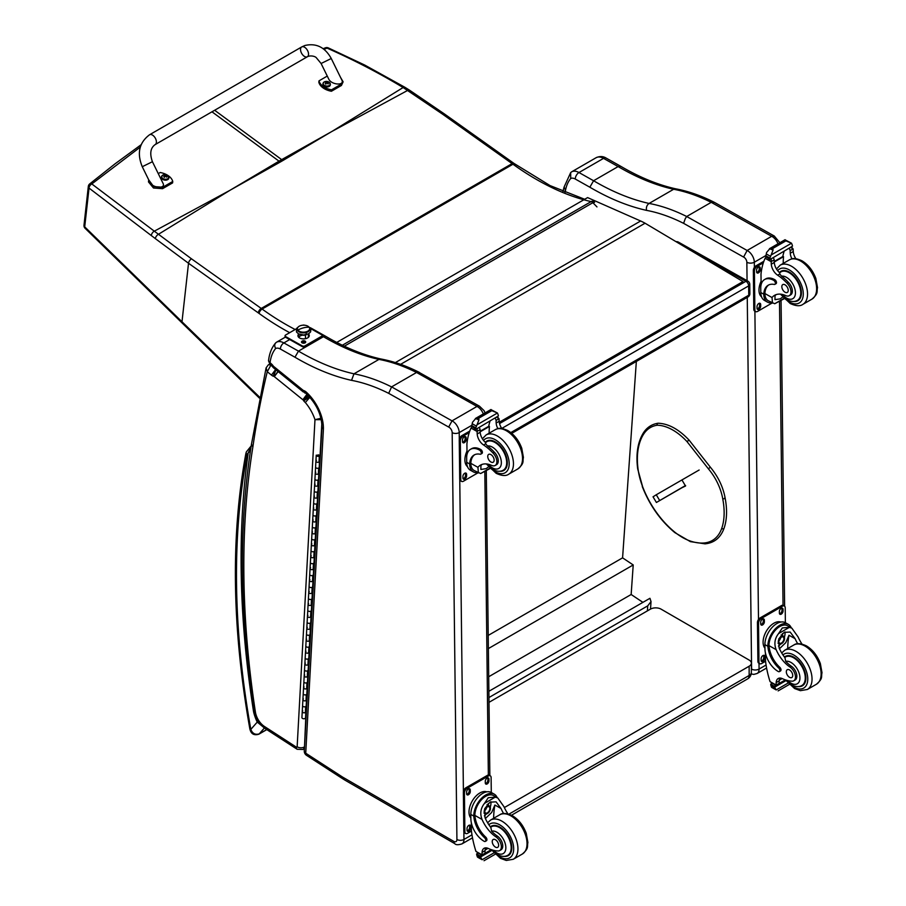 <?xml version="1.0" encoding="UTF-8"?>
<svg xmlns="http://www.w3.org/2000/svg" width="906" height="906" viewBox="0 0 906 906"><rect width="100%" height="100%" fill="white"/><g stroke="black" fill="none" stroke-linecap="round" stroke-linejoin="round"><path stroke-width="1.36" d="M688.05 248.776L745.944 281.302A3.771 2.208 -60.7 0 1 747.835 281.109L678.447 242.14A3.771 2.208 119.3 0 0 676.941 242.14M749.76 284.359A3.771 2.152 179.3 0 1 748.65 285.9L748.764 295.209A3.771 2.152 -0.7 0 0 749.862 293.657L749.76 284.359A3.771 3.771 0 0 0 747.835 281.109M510.825 432.581L748.764 295.209A3.771 2.174 60 0 1 747.982 296.975A3.771 3.771 0 0 0 749.862 293.657M499.534 423.566L745.944 281.302A3.771 2.174 60 0 1 748.65 285.9L501.754 428.436M488.866 691.301L649.942 598.3L651.029 601.573L647.733 605.854L647.382 610.893M488.934 697.541L647.733 605.854M636.34 361.426L622.581 557.847L633.215 564.948L631.154 594.506L642.92 602.354M488.696 676.748L631.154 594.506M488.368 648.583L633.215 564.948M488.209 635.423L622.581 557.847M511.494 815.23L747.586 678.922A7.554 4.36 -120 0 0 749.149 675.468L508.912 814.166M747.586 678.922A7.554 7.554 0 0 0 751.357 672.388A7.554 4.36 180 0 1 749.149 675.468L749.149 666.227L504.359 807.563M488.991 702.343L650.406 609.138A7.554 4.36 180 0 1 661.086 609.149L749.149 660.066A7.554 4.36 180 0 1 751.368 663.147A7.554 4.36 180 0 1 749.149 666.227M685.536 485.491L656.408 502.479L685.604 485.627M678.118 489.863L680.893 488.232L678.118 489.863M659.636 500.44L656.261 494.767L653.033 496.805L656.408 502.479M656.261 494.767L699.138 470.01M743.588 257.066L747.133 250.486L686.703 216.511L685.332 218.482L683.6 223.34L743.588 257.066A4.156 2.401 60 0 1 746.85 262.276L747.065 280.679M774.302 236.036L714.415 202.366L711.244 202.332L771.674 236.307L747.133 250.486A9.434 5.447 -120 0 1 754.324 262.219A5.289 3.012 179.3 0 1 746.85 262.276M777.994 243.805A9.434 5.447 60 0 0 771.674 236.307L774.358 236.07M711.244 202.332L686.703 216.511A208.674 120.475 -120 0 0 649.092 203.442L673.645 189.263L675.887 188.867C658.039 184.903 639.681 177.395 620.791 166.319L618.13 166.568A258.233 149.094 -120 0 0 673.645 189.263A208.674 120.475 60 0 1 711.221 202.355M564.97 192.423A1203.157 694.642 60 0 1 565.514 190.328A51.325 29.638 60 0 1 570.712 178.482A9.807 5.663 60 0 1 575.287 179.037L589.851 187.214A263.521 152.14 -120 0 0 646.499 210.362C646.023 207.338 646.884 205.028 649.092 203.442A258.233 149.094 60 0 1 593.577 180.747L618.13 166.568L603.532 158.369A5.289 3.092 -60.7 0 1 606.171 158.097L620.757 166.296M565.514 190.328L564.11 186.942M570.712 178.482L570.667 172.627L571.561 171.88L596.114 157.712A15.096 8.72 60 0 1 596.125 157.701A15.096 8.72 60 0 1 603.532 158.369L578.979 172.536A5.289 3.092 119.3 0 0 575.287 179.037M589.851 187.214L593.577 180.747L578.979 172.536A15.096 8.72 -120 0 0 571.573 171.88A15.096 8.72 -120 0 0 571.561 171.88L571.55 171.891M276.477 342.242L285.379 337.111L276.455 342.264A15.096 8.72 -120 0 0 276.455 342.264L276.443 342.264C274.484 343.748 274.212 345.82 275.662 348.482A10.113 5.844 60 0 1 280.396 349.048L294.96 357.224L298.47 351.12L323.453 336.704L325.956 336.466C344.846 347.542 363.227 355.061 381.086 359.025L378.957 359.399A208.674 120.475 60 0 1 416.545 372.479M416.567 372.468L476.998 406.443A4.983 2.911 -60.7 0 1 479.478 406.182L418.912 372.298L416.567 372.468L391.596 386.885L388.697 393.351L448.685 427.066L452.026 420.86L391.596 386.885M323.397 429.274A33.284 19.219 -120 0 0 305.9 391.8L306.205 393.578C316.409 403.612 321.653 414.767 321.936 427.043L323.397 429.274L305.73 753.203A4.983 2.695 122.9 0 0 306.545 755.344L341.8 778.175A4.983 2.695 -57.1 0 1 341.8 778.175A4.983 2.695 -57.1 0 1 340.984 776.034L305.73 753.203A4.983 3.046 -176.9 0 1 304.28 750.893L304.28 750.893A4.983 4.983 0 0 0 306.545 755.344M294.96 357.224A263.216 151.97 -120 0 0 351.539 380.35L353.986 373.816L378.957 359.399A258.233 149.094 -120 0 1 323.453 336.704L322.185 335.99M321.936 427.043L304.28 750.893M305.9 391.8A7.735 4.462 -120 0 0 303.374 390.486A2.288 1.325 60 0 1 303.363 390.463A9.524 5.504 60 0 1 302.989 390.18L274.144 366.828A9.524 5.504 60 0 1 273.578 366.398A1.597 0.917 60 0 1 273.51 366.341A1.597 0.917 60 0 1 273.487 366.318A8.539 4.926 -120 0 0 270.769 363.363L268.538 360.86L269.931 364.212L270.045 362.785A51.631 29.807 60 0 1 275.662 348.482M268.538 360.86C269.275 353.657 271.63 347.689 275.605 342.955L276.443 342.264A15.096 8.72 -120 0 1 283.872 342.921L289.682 339.557M270.769 363.363L273.102 367.417L273.986 368.244L273.578 366.398M485.084 412.91L484.076 410.656L479.455 406.171A4.983 3.092 116 0 0 476.998 406.443L452.026 420.86A9.434 5.447 -120 0 1 459.217 432.592A4.983 2.843 179.3 0 1 452.173 432.649L456.918 839.511A4.451 2.571 60 0 1 453.77 841.368L343.714 777.744A44.077 25.447 60 0 1 341.075 776.091A4.983 2.877 -120 0 0 340.984 776.034M303.374 390.486L305.752 393.306M303.363 390.463L304.79 393.011M274.144 366.828L274.609 368.731L303.385 392.026A4.983 2.254 -51 0 1 302.989 390.18M273.487 366.318L273.091 367.394L271.143 365.197M268.221 364.937A3.771 2.174 60 0 1 268.267 364.903L266.104 367.87L267.27 371.72L270.69 365.458A3.771 2.174 60 0 0 268.267 364.903L269.75 364.053M252.865 446.975L251.472 444.178C238.55 525.378 239.388 614.257 253.997 710.791A4.983 2.276 -8.7 0 0 255.401 712.082A904.584 522.264 60 0 1 252.865 446.975A1203.462 694.823 60 0 1 267.27 371.72L271.438 375.095A8.063 4.655 -120 0 0 273.102 376.171L275.877 369.648M321.789 418.074L314.982 419.682L322.038 419.682M273.102 376.171A3.692 2.14 60 0 1 273.555 376.194A1.846 1.065 60 0 1 274.201 376.545A1.857 1.076 60 0 1 274.291 376.624L302.876 399.761L307.055 394.11M274.291 376.624L278.55 371.041M302.876 399.761A2.299 1.325 60 0 1 303.08 399.931L307.519 394.495M303.08 399.931A1.518 0.872 60 0 1 303.385 400.248L308.561 395.582M303.385 400.248A1.189 0.691 60 0 1 303.77 400.928L309.49 396.839M275.673 369.489L271.438 375.095M303.77 400.928A7.644 4.417 -120 0 0 305.333 402.536L309.943 397.213M273.555 376.194L276.036 369.671M274.201 376.545L278.391 370.905M330.667 132.174L282.91 160.509A150.509 86.897 60 0 1 281.675 159.626L331.947 131.438L403.125 87.531C378.731 72.854 353.374 59.717 327.066 48.12A3.771 1.778 -65.8 0 1 328.312 47.905A3.771 1.778 -65.8 0 1 328.334 47.916A3.771 3.771 0 0 0 325.435 47.814A3.771 2.231 69.2 0 1 327.066 48.12L323.963 49.32M325.401 47.825A3.771 2.231 69.2 0 1 325.435 47.814L323.114 48.686M342.343 345.243L591.12 201.608A3.771 2.718 -77.2 0 1 592.728 201.325L592.728 201.325A3.771 3.771 0 0 1 594.596 202.378A3.771 1.246 135.7 0 0 592.864 202.695A3.771 2.174 -120 0 0 591.12 201.608A267.247 154.292 60 0 1 512.966 164.224A150.962 87.157 -120 0 0 512.105 163.612L442.355 114.009L403.125 87.531A3.771 1.891 121 0 1 404.857 87.259L364.654 65.017L328.312 47.905M231.29 189.547L280.237 162.049A150.509 86.897 60 0 1 279.014 161.166L230.011 190.283L154.314 231.177L91.812 183.952A3.771 2.435 129.1 0 0 89.037 188.086L151.313 235.571A147.61 67.021 56.6 0 1 155.356 238.629L188.516 263.261L258.267 312.864A147.191 84.983 60 0 1 259.116 313.465A271.019 156.478 -120 0 0 289.694 332.672M584.687 199.275L550.044 185.583L513.985 163.42A3.771 1.914 125.4 0 0 512.105 163.612L261.245 308.436L191.494 258.833A3.771 1.914 -54.6 0 0 188.516 263.261L181.993 321.766L84.711 226.862A3.771 2.424 -173.6 0 1 83.998 225.209L88.324 186.421A3.771 3.771 0 0 1 89.705 183.907A3.771 2.095 51 0 1 91.812 183.952L140.283 147.112M88.324 186.421A3.771 2.424 6.4 0 0 89.037 188.086L84.711 226.862A3.771 2.084 135.6 0 0 85.062 228.267A3.771 2.084 135.6 0 0 85.062 228.278A3.771 2.084 135.6 0 0 85.107 228.312M191.494 258.833L154.314 231.177A3.771 2.129 -53.7 0 0 151.313 235.571M499.399 422.966L742.988 282.332L742.977 281.562L645.061 223.216A60.385 34.87 -120 0 0 640.633 220.996L587.598 197.599L336.738 342.434M742.977 281.562L499.263 422.264M149.569 134.756L301.709 46.942A5.663 3.273 60 0 1 302.06 46.784A5.663 3.273 60 0 1 307.53 50.498A5.663 3.273 60 0 1 307.372 56.75A5.663 3.273 60 0 1 307.032 56.908A5.663 3.273 60 0 1 301.551 53.194A5.663 3.273 60 0 1 301.709 46.942A5.663 3.273 60 0 1 302.06 46.784A5.663 3.273 60 0 1 307.53 50.498A5.663 3.273 60 0 1 307.372 56.75L155.232 144.552A5.663 3.273 60 0 0 155.39 138.301A5.663 3.273 60 0 0 149.92 134.598A5.663 3.273 60 0 0 149.569 134.756C139.184 142.582 136.738 153.227 142.265 166.715L152.423 161.721L162.978 183.205C166.194 189.127 152.525 188.21 149.932 182.333L142.265 166.715M158.267 173.624L160.181 172.514A15.561 9.955 -173.9 0 1 172.752 181.46L162.74 187.236L153.624 186.557L148.754 179.92M148.629 180.487L148.482 181.925L153.476 187.995L162.593 188.674L172.604 182.899L172.752 181.46M340.452 77.225L343.114 81.834L341.573 84.02L331.562 89.807A15.561 9.955 -173.9 0 1 318.991 80.861L327.27 76.081M321.098 63.499L328.765 79.116C331.358 85.005 345.027 85.923 341.811 79.988L331.256 58.505L321.098 63.499L316.364 57.78C315.163 56.183 310.214 55.164 307.372 56.75M318.991 80.861L318.844 82.299A15.561 9.955 6.1 0 0 331.415 91.246L341.415 85.47L343.114 81.834M331.562 89.807L331.415 91.246M168.833 177.882A3.715 2.378 -173.9 0 1 168.822 178.154A3.715 2.378 -173.9 0 1 164.881 180.124A3.715 2.378 -173.9 0 1 161.438 177.361A3.715 2.378 -173.9 0 1 161.495 177.1M168.822 178.154L167.735 175.481A3.579 2.288 -173.9 0 1 167.746 178.731A3.579 2.288 -173.9 0 1 162.695 178.414A3.579 2.288 -173.9 0 1 162.706 175.164A3.579 2.288 -173.9 0 1 163.069 174.983L161.495 176.829A3.715 2.378 6.1 0 0 164.937 179.592A3.715 2.378 6.1 0 0 168.878 177.621A3.715 2.378 6.1 0 0 168.709 176.704M166.478 177.078A1.835 1.178 -173.9 0 0 166.749 176.919L166.863 176.942A4.824 3.035 -115.8 0 0 166.228 176.217L166.228 175.549A4.824 2.152 -51 0 1 166.863 175.379A1.971 1.268 6.1 0 0 166.534 175.141A4.824 2.718 121.5 0 0 165.855 175.288L164.824 175.22A4.824 3.058 -116.2 0 0 164.099 174.994L164.19 175.096A1.835 1.178 -173.9 0 0 163.952 175.232M166.138 176.715L166.228 175.549M164.099 174.994A1.971 1.268 6.1 0 0 163.771 175.186A4.824 2.503 56.5 0 1 164.45 175.436L164.45 176.104A4.824 2.695 121.2 0 0 163.76 176.749A1.971 1.268 6.1 0 0 164.088 176.987A4.824 2.174 -50.7 0 1 164.824 176.364L165.855 176.432A4.824 2.514 56.1 0 1 166.523 177.134A1.971 1.268 6.1 0 0 166.863 176.942M164.45 175.436L164.428 176.681M164.416 176.591L164.416 177.383M330.316 84.688A3.715 2.378 -173.9 0 1 330.305 84.949A3.715 2.378 -173.9 0 1 326.364 86.919A3.715 2.378 -173.9 0 1 322.921 84.167A3.715 2.378 -173.9 0 1 322.978 83.907M323.34 82.774A3.715 2.378 6.1 0 0 322.978 83.635L324.167 81.982A3.579 2.288 -173.9 0 1 324.552 81.789L324.167 81.982A3.579 2.288 -173.9 0 0 324.178 85.221A3.579 2.288 -173.9 0 0 329.218 85.538A3.579 2.288 -173.9 0 0 329.218 82.287L330.362 84.417A3.715 2.378 6.1 0 0 330.192 83.511M327.961 83.884A1.835 1.178 -173.9 0 0 328.232 83.714L328.334 83.748A4.824 3.035 -115.8 0 0 327.712 83.012L327.712 82.355A4.824 2.152 -51 0 1 328.346 82.186A1.971 1.268 6.1 0 0 328.017 81.948A4.824 2.718 121.5 0 0 327.338 82.084L326.307 82.016A4.824 3.058 -116.2 0 0 325.582 81.789L325.673 81.902A1.835 1.178 -173.9 0 0 325.424 82.038M327.621 83.511L327.712 82.355M325.582 81.789A1.971 1.268 6.1 0 0 325.254 81.982A4.824 2.503 56.5 0 1 325.934 82.242L325.934 82.899A4.824 2.695 121.2 0 0 325.243 83.545A1.971 1.268 6.1 0 0 325.571 83.782A4.824 2.174 -50.7 0 1 326.307 83.171L327.338 83.239A4.824 2.514 56.1 0 1 328.006 83.941A1.971 1.268 6.1 0 0 328.334 83.748M325.934 82.242L325.911 83.477M325.9 83.397L325.9 84.19M254.167 711.742L253.578 711.765L254.224 712.048M251.064 446.715L248.21 452.864L250.43 450.803M266.726 729.568L259.207 733.905C255.22 735.026 252.423 733.532 250.826 729.409A3.771 1.642 169.9 0 1 249.784 728.537L249.784 728.537C250.871 733.86 253.906 735.74 258.878 734.188A3.771 2.174 60 0 1 258.878 734.188L266.794 729.613M247.191 454.801A3.771 2.775 -160.1 0 1 246.307 451.969L245.854 453.646A3.771 2.559 10.6 0 0 246.896 455.877A11.325 6.535 60 0 1 247.191 454.801A16.217 9.366 60 0 1 248.21 452.864A909.567 525.14 -120 0 0 253.578 711.765A31.982 18.471 -120 0 0 257.236 722.105L258.38 721.686M246.896 455.877A802.014 463.045 60 0 0 250.826 729.409L257.236 722.105L261.845 725.865M797.71 643.758A26.308 15.187 60 0 1 795.106 638.685L790.157 632.048L784.098 632.377L778.786 638.923L779.115 647.915A26.308 15.187 60 0 0 784.936 657.665L785.717 661.369A26.308 15.187 60 0 0 791.448 666.295L790.055 667.099A26.308 15.187 60 0 1 776.125 649.636C773.917 643.804 774.732 638.447 778.571 633.577L782.342 627.937L789.341 627.36L778.571 633.577M789.341 627.36L791.833 628.13L798.095 636.952A26.308 15.187 -120 0 0 802.014 644.087M765.559 661.278L761.674 663.509A3.771 2.208 -60.7 0 1 759.794 663.702A3.771 2.208 -60.7 0 1 758.968 661.958L758.515 623.181A3.771 2.208 -60.7 0 1 761.153 618.538L782.501 606.205A3.771 2.208 -60.7 0 1 784.381 606.023A3.771 2.208 -60.7 0 1 785.208 607.767L785.377 622.694A17.123 10.023 119.3 0 0 772.195 627.348A17.123 10.023 119.3 0 0 764.913 644.619L764.958 648.923A18.528 10.691 -120 0 0 778.243 671.505A2.367 1.37 -120 0 0 779.398 671.606A2.367 1.37 -120 0 0 778.696 667.971A21.393 12.356 -120 0 1 767.892 646.295L764.913 644.619M779.398 671.606L780.519 670.961A2.367 1.37 60 0 0 779.806 667.326A21.393 12.356 60 0 1 769.013 645.638L769.001 644.528L767.88 645.185L767.892 646.295M767.88 645.185A17.123 10.023 -60.7 0 1 775.57 628.56A17.123 10.023 -60.7 0 1 788.345 624.359A17.123 10.023 -60.7 0 1 791.244 627.801M779.896 678.062A9.706 5.606 60 0 0 779.16 680.882A53.488 30.883 60 0 0 779.126 683.396A1.778 1.031 60 0 1 778.752 684.234L776.193 685.706L770.055 681.629A80.238 46.331 60 0 1 765.513 660.87L765.423 652.932M787.994 683.113L776.182 689.93L774.89 687.733A6.353 3.669 60 0 1 775.072 686.918L770.802 684.03L771.98 683.351M770.802 684.03L770.712 684.472A6.353 3.669 60 0 1 770.904 685.491L771.674 687.405L776.182 689.93M769.001 644.528A15.538 9.094 -60.7 0 1 776.012 629.511A15.538 9.094 -60.7 0 1 787.574 625.74L791.833 628.13M787.71 648.526A101.415 58.55 60 0 1 788.99 635.242L785.774 642.66L779.477 648.73M784.981 631.924A11.302 6.614 -60.7 0 1 784.381 637.303M780.576 644.087A11.302 6.614 -60.7 0 1 778.469 646.08M782.331 633.656A7.554 4.417 -60.7 0 1 782.342 635.548M782.127 678.549L779.205 680.236M764.358 635.423L765.343 633.067M790.055 667.099A8.313 4.802 60 0 1 795.106 674.438A8.313 4.802 60 0 1 793.735 680.802A8.313 4.802 60 0 1 791.719 681.153A41.608 24.02 60 0 1 782.365 678.651A9.706 5.606 60 0 0 778.175 678.526A9.706 5.606 60 0 0 776.17 682.614A53.488 30.883 60 0 0 776.136 685.038A1.891 1.133 -58.8 0 0 776.136 685.117L779.126 683.396M764.958 648.266A15.538 9.094 -60.7 0 1 766.578 630.78A15.538 9.094 -60.7 0 1 780.825 622.048M759.794 663.702L758.718 663.101A3.771 2.208 -60.7 0 1 757.903 661.357L757.45 622.581A3.771 2.208 -60.7 0 1 760.077 617.937L781.436 605.604A3.771 2.208 -60.7 0 1 783.316 605.423L784.381 606.023M779.387 613.079L779.375 611.527A2.593 1.518 -60.7 0 1 780.474 608.911A2.593 1.518 -60.7 0 1 782.478 608.209A2.593 1.518 -60.7 0 1 783.044 609.41L783.056 610.961A2.593 1.518 -60.7 0 1 781.957 613.577A2.593 1.518 -60.7 0 1 779.953 614.279A2.593 1.518 -60.7 0 1 779.387 613.079M760.712 623.86L760.689 622.309A2.593 1.518 -60.7 0 1 761.799 619.693A2.593 1.518 -60.7 0 1 763.792 618.991A2.593 1.518 -60.7 0 1 764.358 620.191L764.381 621.743A2.593 1.518 -60.7 0 1 763.271 624.359A2.593 1.518 -60.7 0 1 761.278 625.061A2.593 1.518 -60.7 0 1 760.712 623.86M761.131 660.315L761.119 658.764A2.593 1.518 -60.7 0 1 762.218 656.148A2.593 1.518 -60.7 0 1 764.222 655.446A2.593 1.518 -60.7 0 1 764.789 656.646L764.8 658.198A2.593 1.518 -60.7 0 1 763.701 660.814A2.593 1.518 -60.7 0 1 761.697 661.516A2.593 1.518 -60.7 0 1 761.131 660.315M781.833 608.096A2.593 1.518 -60.7 0 1 781.969 608.809L781.991 610.361A2.593 1.518 -60.7 0 1 779.522 613.792M763.158 618.877A2.593 1.518 -60.7 0 1 763.294 619.591L763.316 621.142A2.593 1.518 -60.7 0 1 760.847 624.574M763.577 655.332A2.593 1.518 -60.7 0 1 763.713 656.046L763.735 657.597A2.593 1.518 -60.7 0 1 761.278 661.029M779.024 640.689A3.567 2.084 119.3 0 0 780.678 637.745M778.888 641.629A3.567 2.084 119.3 0 0 779.67 643.203A3.567 2.084 119.3 0 0 783.226 641.12A3.567 2.084 119.3 0 0 783.158 636.986A3.567 2.084 119.3 0 0 781.402 637.156M778.888 641.788A3.862 2.254 119.3 0 0 781.685 643.373A3.862 2.254 119.3 0 0 784.347 638.583A3.862 2.254 119.3 0 0 781.504 637.088A3.862 2.254 119.3 0 0 778.888 641.742A3.862 2.254 119.3 0 0 778.888 641.788M778.707 641.901A4.122 2.412 119.3 0 0 781.742 643.554A4.122 2.412 119.3 0 0 784.539 638.583A4.122 2.412 119.3 0 0 781.595 636.816A4.122 2.412 119.3 0 0 778.707 641.901M784.539 638.458A4.417 2.582 119.3 0 0 784.539 638.345A4.417 2.582 119.3 0 0 783.577 636.238A4.417 2.582 119.3 0 0 780.168 637.439A4.417 2.582 119.3 0 0 778.288 641.901A4.417 2.582 119.3 0 0 779.239 643.951A4.417 2.582 119.3 0 0 781.538 643.679A4.417 2.582 119.3 0 0 781.64 643.611M784.471 657.065A16.988 9.807 60 0 1 785.4 656.397A16.988 9.807 60 0 1 793.735 657.144A16.988 9.807 60 0 1 804.958 672.093A16.988 9.807 60 0 1 802.388 685.808A16.988 9.807 60 0 1 798.458 686.567M791.448 666.295A8.313 4.802 60 0 1 796.487 673.634A8.313 4.802 60 0 1 795.128 679.998L793.735 680.802M789.568 677.348A4.53 2.616 -120 0 0 791.787 677.552A4.53 2.616 -120 0 0 791.787 672.32A4.53 2.616 -120 0 0 787.269 669.704A4.53 2.616 -120 0 0 786.578 673.362A4.53 2.616 -120 0 0 789.568 677.348M771.923 302.797A17.123 10.023 -60.7 0 1 767.473 302.117A17.123 10.023 -60.7 0 1 763.803 295.231L764.924 294.575A15.538 9.094 -60.7 0 0 768.254 300.735L774.721 303.736L783.905 298.436M772.512 303.125L772.014 297.542A26.308 15.187 60 0 1 774.573 295.333A26.308 15.187 60 0 1 785.717 295.605A8.313 4.802 60 0 0 789.251 295.696A8.313 4.802 60 0 0 787.076 283.238L788.469 282.446A8.313 4.802 60 0 1 790.632 294.892L789.251 295.696M776.148 294.62A26.308 15.187 -120 0 0 775.004 295.809L774.981 299.66L780.202 298.867L782.671 297.055M763.803 295.231L763.781 294.19A21.393 12.356 -120 0 1 768.197 285.22A21.393 12.356 -120 0 1 774.211 284.439A2.367 1.37 -120 0 0 774.879 284.348A2.367 1.37 -120 0 0 775.242 282.434A2.367 1.37 -120 0 0 773.679 280.35A18.528 10.691 -120 0 0 764.596 279.535A18.528 10.691 -120 0 0 760.757 288.21L760.802 292.525A17.123 10.023 119.3 0 0 764.528 300.464L767.473 302.117M774.721 303.736L784.177 298.731M761.119 284.665L760.995 274.156A80.238 46.331 60 0 1 765.117 258.278L765.898 257.304M787.076 283.238A41.608 24.02 60 0 0 777.654 275.197A9.706 5.606 60 0 1 771.289 264.19A53.488 30.883 60 0 1 771.187 261.687A1.891 1.144 -59 0 1 771.199 261.596L771.244 258.652M771.199 261.596L774.177 259.875A1.778 1.031 -120 0 0 773.022 257.78M769.975 259.535L765.717 256.647A6.353 3.669 -120 0 0 765.898 255.832L766.601 252.468L770.077 248.414L772.807 248.437L773.056 250.09L771.108 255.005L791.527 243.216L792.297 245.13A6.353 3.669 -120 0 0 792.49 246.149L769.975 259.535L792.49 246.149M785.015 239.796L791.527 243.216L785.242 240.588L785.015 239.796L787.982 241.472M764.596 279.535L765.717 278.878A18.528 10.691 60 0 1 774.8 279.694A2.367 1.37 60 0 1 776.363 281.789A2.367 1.37 60 0 1 776 283.703L774.879 284.348M764.924 294.575L764.902 293.544A21.393 12.356 60 0 1 768.764 284.914M774.245 262.015L783.531 256.658A101.415 58.55 -120 0 0 783.203 263.431M782.852 256.273L783.531 256.658M774.222 261.483L782.795 256.545A71.925 41.517 -120 0 1 784.12 251.37M774.177 259.875A53.488 30.883 -120 0 0 774.279 262.457A9.706 5.606 -120 0 0 779.84 272.887L779.749 273.986L781.572 276.183A41.608 24.02 60 0 1 788.469 282.446M765.898 255.832L769.885 258.063L771.108 255.005M760.259 283.318L761.085 281.166M769.885 258.063A6.353 3.669 -120 0 0 770.077 259.093M785.083 239.705L769.466 248.72L773.056 250.09M791.957 258.867A9.706 5.606 -120 0 1 790.27 253.227A53.488 30.883 -120 0 1 790.168 250.645L793.158 248.912A1.891 1.065 -62.5 0 1 793.158 249.003A53.488 30.883 -120 0 0 793.26 251.506A9.706 5.606 -120 0 0 795.876 258.686M793.158 248.912L790.791 247.519M790.168 250.645A1.778 1.031 -120 0 0 789.013 248.538M761.584 296.896A15.538 9.094 -60.7 0 1 758.979 290.214A15.538 9.094 -60.7 0 1 761.085 281.302M772.218 302.955L757.563 311.415A3.771 2.208 -60.7 0 1 755.683 311.607A3.771 2.208 -60.7 0 1 754.868 309.852L754.415 271.075A3.771 2.208 -60.7 0 1 757.042 266.432L763.339 262.797M760.678 304.541L760.7 306.092A2.593 1.518 -60.7 0 1 759.59 308.72A2.593 1.518 -60.7 0 1 757.586 309.422A2.593 1.518 -60.7 0 1 757.031 308.21L757.008 306.658A2.593 1.518 -60.7 0 1 758.107 304.042A2.593 1.518 -60.7 0 1 760.111 303.34A2.593 1.518 -60.7 0 1 760.678 304.541L759.613 303.94L759.624 305.492A2.593 1.518 -60.7 0 1 757.167 308.923M760.247 268.097L760.27 269.648A2.593 1.518 -60.7 0 1 759.171 272.264A2.593 1.518 -60.7 0 1 757.167 272.966A2.593 1.518 -60.7 0 1 756.601 271.766L756.578 270.214A2.593 1.518 -60.7 0 1 757.688 267.598A2.593 1.518 -60.7 0 1 759.692 266.896A2.593 1.518 -60.7 0 1 760.247 268.097L759.183 267.497L759.205 269.048A2.593 1.518 -60.7 0 1 756.737 272.48M755.683 311.607L754.619 311.007A3.771 2.208 -60.7 0 1 753.792 309.252L753.339 270.475A3.771 2.208 -60.7 0 1 755.978 265.832L763.871 261.279M759.477 303.238A2.593 1.518 -60.7 0 1 759.613 303.94M759.047 266.783A2.593 1.518 -60.7 0 1 759.183 267.497M793.973 301.46A16.988 9.807 -120 0 0 797.892 300.701A16.988 9.807 -120 0 0 797.892 281.098A16.988 9.807 -120 0 0 780.904 271.29A16.988 9.807 -120 0 0 779.42 272.525M784.992 284.801A4.53 2.616 -120 0 0 782.773 284.597A4.53 2.616 -120 0 0 782.773 289.829A4.53 2.616 -120 0 0 787.303 292.445A4.53 2.616 -120 0 0 787.982 288.788A4.53 2.616 -120 0 0 784.992 284.801M503.623 813.554A26.308 15.187 60 0 1 501.007 808.469L496.069 801.833L489.999 802.161L484.687 808.718L485.016 817.71A26.308 15.187 60 0 0 490.837 827.461L491.618 831.164A26.308 15.187 60 0 0 497.349 836.091L495.967 836.895A26.308 15.187 60 0 1 482.026 819.432C479.818 813.588 480.633 808.243 484.472 803.373L488.255 797.733L495.242 797.155L484.472 803.373M495.242 797.155L497.745 797.926L503.996 806.748A26.308 15.187 -120 0 0 507.915 813.882M485.31 841.402L486.431 840.757A2.367 1.37 60 0 0 485.718 837.121A21.393 12.356 60 0 1 474.914 815.434L474.914 814.324L473.793 814.97A17.123 10.023 -60.7 0 1 481.482 798.345A17.123 10.023 -60.7 0 1 494.257 794.154L491.312 792.501A17.123 10.023 119.3 0 0 478.108 797.133A17.123 10.023 119.3 0 0 470.826 814.415L470.871 818.718A18.528 10.691 -120 0 0 484.144 841.3A2.367 1.37 -120 0 0 485.31 841.402A2.367 1.37 -120 0 0 484.597 837.767A21.393 12.356 -120 0 1 473.793 816.08L470.826 814.415M473.793 814.97L473.793 816.08M494.257 794.154A17.123 10.023 -60.7 0 1 497.156 797.597M485.809 847.857A9.706 5.606 60 0 0 485.061 850.677A53.488 30.883 60 0 0 485.027 853.192A1.778 1.031 60 0 1 484.665 854.03L482.094 855.502L475.967 851.413A80.238 46.331 60 0 1 471.414 830.666L471.324 822.727M493.906 852.908L482.094 859.726L480.803 857.529A6.353 3.669 60 0 1 480.973 856.714L476.715 853.814L477.892 853.146M476.715 853.814L476.613 854.256A6.353 3.669 60 0 1 476.816 855.287L477.587 857.189L482.094 859.726M474.914 814.324A15.538 9.094 -60.7 0 1 481.924 799.296A15.538 9.094 -60.7 0 1 493.476 795.536L497.745 797.926M493.623 818.311A101.415 58.55 60 0 1 494.891 805.038L491.686 812.456L485.39 818.526M490.893 801.719A11.302 6.614 -60.7 0 1 490.293 807.099M486.477 813.882A11.302 6.614 -60.7 0 1 484.382 815.864M488.232 803.452A7.554 4.417 -60.7 0 1 488.255 805.343M488.028 848.344L485.118 850.032M470.271 805.208L471.256 802.852M495.967 836.895A8.313 4.802 60 0 1 501.007 844.233A8.313 4.802 60 0 1 499.648 850.587A8.313 4.802 60 0 1 497.632 850.949A41.608 24.02 60 0 1 488.266 848.446A9.706 5.606 60 0 0 484.076 848.31A9.706 5.606 60 0 0 482.071 852.399A53.488 30.883 60 0 0 482.037 854.834A1.891 1.133 -58.8 0 0 482.037 854.913L485.027 853.192M470.86 818.061A15.538 9.094 -60.7 0 1 472.49 800.576A15.538 9.094 -60.7 0 1 486.737 791.844M471.46 831.062L467.587 833.305A3.771 2.208 -60.7 0 1 465.695 833.497L464.631 832.897A3.771 2.208 -60.7 0 1 463.815 831.142L463.362 792.365A3.771 2.208 -60.7 0 1 465.99 787.722L487.337 775.4A3.771 2.208 -60.7 0 1 489.229 775.208L490.293 775.808A3.771 2.208 -60.7 0 1 491.109 777.563L491.29 792.478M465.695 833.497A3.771 2.208 -60.7 0 1 464.88 831.742L464.427 792.965A3.771 2.208 -60.7 0 1 467.054 788.322L488.413 776A3.771 2.208 -60.7 0 1 490.293 775.808M485.299 782.875L485.276 781.323A2.593 1.518 -60.7 0 1 486.386 778.696A2.593 1.518 -60.7 0 1 488.391 777.994A2.593 1.518 -60.7 0 1 488.946 779.205L488.968 780.757A2.593 1.518 -60.7 0 1 487.858 783.373A2.593 1.518 -60.7 0 1 485.865 784.075A2.593 1.518 -60.7 0 1 485.299 782.875M466.613 793.656L466.601 792.104A2.593 1.518 -60.7 0 1 467.7 789.488A2.593 1.518 -60.7 0 1 469.704 788.786A2.593 1.518 -60.7 0 1 470.271 789.987L470.282 791.538A2.593 1.518 -60.7 0 1 469.183 794.154A2.593 1.518 -60.7 0 1 467.179 794.856A2.593 1.518 -60.7 0 1 466.613 793.656M467.043 830.111L467.02 828.56A2.593 1.518 -60.7 0 1 468.13 825.932A2.593 1.518 -60.7 0 1 470.135 825.23A2.593 1.518 -60.7 0 1 470.69 826.442L470.712 827.982A2.593 1.518 -60.7 0 1 469.602 830.609A2.593 1.518 -60.7 0 1 467.609 831.312A2.593 1.518 -60.7 0 1 467.043 830.111M487.745 777.892A2.593 1.518 -60.7 0 1 487.881 778.605L487.904 780.157A2.593 1.518 -60.7 0 1 485.435 783.577M469.059 788.673A2.593 1.518 -60.7 0 1 469.206 789.386L469.217 790.938A2.593 1.518 -60.7 0 1 466.76 794.369M469.489 825.128A2.593 1.518 -60.7 0 1 469.625 825.842L469.648 827.393A2.593 1.518 -60.7 0 1 467.179 830.813M484.925 810.485A3.567 2.084 119.3 0 0 486.59 807.54M484.801 811.414A3.567 2.084 119.3 0 0 485.571 812.999A3.567 2.084 119.3 0 0 489.138 810.915A3.567 2.084 119.3 0 0 489.059 806.782A3.567 2.084 119.3 0 0 487.315 806.94M484.801 811.583A3.862 2.254 119.3 0 0 487.587 813.169A3.862 2.254 119.3 0 0 490.259 808.379A3.862 2.254 119.3 0 0 487.417 806.884A3.862 2.254 119.3 0 0 484.801 811.538A3.862 2.254 119.3 0 0 484.801 811.583M484.608 811.685A4.122 2.412 119.3 0 0 487.643 813.35A4.122 2.412 119.3 0 0 490.44 808.367A4.122 2.412 119.3 0 0 487.507 806.6A4.122 2.412 119.3 0 0 484.608 811.685M490.44 808.254A4.417 2.582 119.3 0 0 490.44 808.129A4.417 2.582 119.3 0 0 489.478 806.034A4.417 2.582 119.3 0 0 486.069 807.235A4.417 2.582 119.3 0 0 484.189 811.697A4.417 2.582 119.3 0 0 485.152 813.747A4.417 2.582 119.3 0 0 487.451 813.475A4.417 2.582 119.3 0 0 487.553 813.407M490.373 826.861A16.988 9.807 60 0 1 491.312 826.193A16.988 9.807 60 0 1 499.636 826.94A16.988 9.807 60 0 1 510.871 841.889A16.988 9.807 60 0 1 508.289 855.604A16.988 9.807 60 0 1 504.37 856.363M497.349 836.091A8.313 4.802 60 0 1 502.4 843.429A8.313 4.802 60 0 1 501.041 849.794L499.648 850.587M495.48 847.144A4.53 2.616 -120 0 0 497.7 847.337A4.53 2.616 -120 0 0 497.7 842.104A4.53 2.616 -120 0 0 493.17 839.5A4.53 2.616 -120 0 0 492.49 843.146A4.53 2.616 -120 0 0 495.48 847.144M477.824 472.581A17.123 10.023 -60.7 0 1 473.385 471.901A17.123 10.023 -60.7 0 1 469.704 465.016L470.837 464.37A15.538 9.094 -60.7 0 0 474.155 470.52L480.633 473.532L489.806 468.232M478.413 472.921L477.926 467.337A26.308 15.187 60 0 1 480.474 465.129A26.308 15.187 60 0 1 491.63 465.401A8.313 4.802 60 0 0 495.152 465.48A8.313 4.802 60 0 0 492.989 453.034L494.37 452.23A8.313 4.802 60 0 1 496.545 464.687L495.152 465.48M482.06 464.416A26.308 15.187 -120 0 0 480.916 465.605L480.882 469.455L486.114 468.651L488.583 466.839M469.704 465.016L469.693 463.985A21.393 12.356 -120 0 1 474.098 455.005A21.393 12.356 -120 0 1 480.123 454.223A2.367 1.37 -120 0 0 480.792 454.144A2.367 1.37 -120 0 0 481.154 452.23A2.367 1.37 -120 0 0 479.58 450.135A18.528 10.691 -120 0 0 470.497 449.319A18.528 10.691 -120 0 0 466.658 458.006L466.715 462.309A17.123 10.023 119.3 0 0 470.44 470.248L473.385 471.901M480.633 473.532L490.089 468.527M467.032 454.461L466.907 443.951A80.238 46.331 60 0 1 471.029 428.062L471.8 427.088M492.989 453.034A41.608 24.02 60 0 0 483.566 444.982A9.706 5.606 60 0 1 477.19 433.974A53.488 30.883 60 0 1 477.1 431.483A1.891 1.144 -59 0 1 477.1 431.392L477.156 428.447M477.1 431.392L480.089 429.659A1.778 1.031 -120 0 0 478.934 427.564M475.888 429.331L471.63 426.432A6.353 3.669 -120 0 0 471.8 425.616L472.513 422.264L475.99 418.21L478.708 418.232L478.957 419.874L477.02 424.801L497.439 413.011L498.209 414.914A6.353 3.669 -120 0 0 498.402 415.945L475.888 429.331L498.402 415.945M490.916 409.591L497.439 413.011L491.154 410.384L490.916 409.591L493.883 411.256M470.497 449.319L471.618 448.674A18.528 10.691 60 0 1 480.701 449.489A2.367 1.37 60 0 1 482.275 451.573A2.367 1.37 60 0 1 481.913 453.487L480.792 454.144M470.837 464.37L470.814 463.34A21.393 12.356 60 0 1 474.676 454.71M480.157 431.811L489.433 426.454A101.415 58.55 -120 0 0 489.115 433.215M488.753 426.069L489.433 426.454M480.135 431.279L488.708 426.33A71.925 41.517 -120 0 1 490.021 421.165M480.089 429.659A53.488 30.883 -120 0 0 480.18 432.253A9.706 5.606 -120 0 0 485.752 442.683L485.65 443.781L487.485 445.979A41.608 24.02 60 0 1 494.37 452.23M471.8 425.616L475.786 427.859L477.02 424.801M466.16 453.113L466.986 450.962M475.786 427.859A6.353 3.669 -120 0 0 475.99 428.889M490.984 409.501L475.378 418.515L478.957 419.874M497.87 428.663A9.706 5.606 -120 0 1 496.171 423.023A53.488 30.883 -120 0 1 496.08 420.429L499.07 418.708A1.891 1.065 -62.5 0 1 499.07 418.799A53.488 30.883 -120 0 0 499.161 421.29A9.706 5.606 -120 0 0 501.777 428.47M499.07 418.708L496.703 417.315M496.08 420.429A1.778 1.031 -120 0 0 494.925 418.334M467.496 466.681A15.538 9.094 -60.7 0 1 464.891 460.01A15.538 9.094 -60.7 0 1 466.986 451.097M478.119 472.751L463.476 481.211A3.771 2.208 -60.7 0 1 461.596 481.392A3.771 2.208 -60.7 0 1 460.769 479.648L460.316 440.871A3.771 2.208 -60.7 0 1 462.955 436.228L469.251 432.592M466.59 474.336L466.601 475.888A2.593 1.518 -60.7 0 1 465.503 478.504A2.593 1.518 -60.7 0 1 463.498 479.206A2.593 1.518 -60.7 0 1 462.932 478.006L462.921 476.454A2.593 1.518 -60.7 0 1 464.019 473.838A2.593 1.518 -60.7 0 1 466.024 473.136A2.593 1.518 -60.7 0 1 466.59 474.336L465.514 473.736L465.537 475.288A2.593 1.518 -60.7 0 1 463.068 478.719M466.16 437.892L466.182 439.433A2.593 1.518 -60.7 0 1 465.072 442.06A2.593 1.518 -60.7 0 1 463.068 442.762A2.593 1.518 -60.7 0 1 462.513 441.562L462.49 440.01A2.593 1.518 -60.7 0 1 463.6 437.383A2.593 1.518 -60.7 0 1 465.593 436.681A2.593 1.518 -60.7 0 1 466.16 437.892L465.095 437.292L465.106 438.844A2.593 1.518 -60.7 0 1 462.649 442.264M461.596 481.392L460.52 480.803A3.771 2.208 -60.7 0 1 459.704 479.048L459.251 440.271A3.771 2.208 -60.7 0 1 461.879 435.627L469.784 431.063M465.378 473.023A2.593 1.518 -60.7 0 1 465.514 473.736M464.959 436.579A2.593 1.518 -60.7 0 1 465.095 437.292M499.874 471.256A16.988 9.807 -120 0 0 503.804 470.497A16.988 9.807 -120 0 0 503.804 450.882A16.988 9.807 -120 0 0 486.816 441.086A16.988 9.807 -120 0 0 485.322 442.321M490.905 454.586A4.53 2.616 -120 0 0 488.674 454.393A4.53 2.616 -120 0 0 488.674 459.614A4.53 2.616 -120 0 0 493.204 462.23A4.53 2.616 -120 0 0 493.895 458.572A4.53 2.616 -120 0 0 490.905 454.586M298.946 337.519A4.723 2.684 179.3 0 1 301.766 335.333M305.447 335.005A4.723 2.684 179.3 0 1 300.69 334.699A4.723 2.684 179.3 0 0 305.447 335.005L305.481 338.685L305.447 335.005A4.723 2.684 179.3 0 0 306.511 334.631A4.723 2.684 179.3 0 1 305.447 335.005M306.058 332.559A6.376 3.624 179.3 0 1 299.252 331.97A6.376 3.624 179.3 0 1 297.474 328.176A6.376 3.624 -0.7 0 0 299.252 331.97A6.376 3.624 -0.7 0 0 306.058 332.559A6.376 3.624 -0.7 0 0 309.569 328.04A6.376 3.624 179.3 0 1 306.058 332.559L306.364 334.665L306.058 332.559M305.956 331.868A6.127 3.488 179.3 0 1 297.406 328.753A6.127 3.488 179.3 0 1 301.098 325.492A6.127 3.488 179.3 0 1 309.659 328.606A6.127 3.488 179.3 0 1 305.956 331.868L305.968 332.434L305.956 331.868M297.428 329.037A6.127 3.488 -0.7 0 0 297.406 329.32A6.127 3.488 -0.7 0 0 305.968 332.434A6.127 3.488 -0.7 0 0 309.659 329.172A6.127 3.488 -0.7 0 0 309.637 328.889A6.127 3.488 179.3 0 1 303.578 332.74A6.127 3.488 179.3 0 1 297.428 329.037M297.904 330.101A18.867 14.281 -37.3 0 1 309.161 327.247A6.127 3.488 -0.7 0 0 301.098 325.492A6.127 3.488 -0.7 0 0 297.904 330.101A6.127 3.488 -0.7 0 0 305.956 331.868A6.127 3.488 -0.7 0 0 309.161 327.247A18.867 14.281 142.7 0 0 297.904 330.101M305.096 341.143A2.118 1.212 179.3 0 1 305.311 342.717A2.118 1.212 179.3 0 1 302.106 342.876A2.118 1.212 179.3 0 1 301.925 342.762A2.118 1.212 179.3 0 1 302.106 341.177M302.672 325.231A1.891 1.076 179.3 0 1 304.609 325.231M296.319 328.844L285.594 335.039A1.891 1.076 179.3 0 0 285.05 335.809A1.891 1.076 179.3 0 0 285.594 336.556L302.276 345.922L302.287 346.636A1.891 1.076 -0.7 0 0 304.948 346.613L321.63 336.987A1.891 1.076 -0.7 0 0 322.185 336.217A1.891 1.076 -0.7 0 0 322.072 335.854M285.152 336.16A1.891 1.076 -0.7 0 0 285.05 336.522A1.891 1.076 -0.7 0 0 285.605 337.27L302.287 346.636M309.252 335.945A5.674 3.228 -0.7 0 0 308.312 334.518M298.878 334.631A5.674 3.228 -0.7 0 0 297.983 336.069M310.713 328.629L321.619 334.756A1.891 1.076 179.3 0 1 322.174 335.503A1.891 1.076 179.3 0 1 321.619 336.273L321.63 336.987M304.948 346.613L304.948 345.899A1.891 1.076 179.3 0 1 302.276 345.922M308.414 333.895A5.674 3.228 179.3 0 1 309.274 335.582A5.674 3.228 179.3 0 1 305.798 338.618A5.674 3.228 179.3 0 1 299.603 337.972A5.674 3.228 179.3 0 1 297.938 335.718A5.674 3.228 179.3 0 1 298.776 334.008M304.948 345.899L321.619 336.273M306.522 699.874A1.812 1.11 -176.9 0 1 304.654 700.87A1.812 1.11 -176.9 0 1 302.898 699.67A1.812 1.11 -176.9 0 1 303.431 698.945M307.372 694.019L306.319 694.63A1.812 1.11 -176.9 0 1 304.314 694.8A1.812 1.11 -176.9 0 1 303.227 693.713A1.812 1.11 3.1 0 0 304.971 694.913A1.812 1.11 3.1 0 0 306.84 693.905L307.145 688.379M307.825 676.012A1.812 1.11 -176.9 0 1 305.956 677.02A1.812 1.11 -176.9 0 1 304.201 675.819A1.812 1.11 -176.9 0 1 304.733 675.083M308.674 670.168L307.621 670.78A1.812 1.11 -176.9 0 1 305.616 670.938A1.812 1.11 -176.9 0 1 304.529 669.851A1.812 1.11 3.1 0 0 306.273 671.052A1.812 1.11 3.1 0 0 308.142 670.044L308.448 664.517M309.127 652.161A1.812 1.11 -176.9 0 1 307.247 653.169A1.812 1.11 -176.9 0 1 305.503 651.958A1.812 1.11 -176.9 0 1 306.035 651.233M309.977 646.306L308.912 646.918A1.812 1.11 -176.9 0 1 306.919 647.088A1.812 1.11 -176.9 0 1 305.832 646.001A1.812 1.11 3.1 0 0 307.576 647.201A1.812 1.11 3.1 0 0 309.444 646.193L309.75 640.667M310.418 628.3A1.812 1.11 -176.9 0 1 308.55 629.308A1.812 1.11 -176.9 0 1 306.806 628.107A1.812 1.11 -176.9 0 1 307.338 627.371M311.279 622.456L310.214 623.068A1.812 1.11 -176.9 0 1 308.221 623.226A1.812 1.11 -176.9 0 1 307.134 622.139A1.812 1.11 3.1 0 0 308.878 623.351A1.812 1.11 3.1 0 0 310.747 622.343L311.052 616.816M311.721 604.449A1.812 1.11 -176.9 0 1 309.852 605.457A1.812 1.11 -176.9 0 1 308.108 604.245A1.812 1.11 -176.9 0 1 308.64 603.521M312.581 598.594L311.517 599.217A1.812 1.11 -176.9 0 1 309.524 599.376A1.812 1.11 -176.9 0 1 308.436 598.288A1.812 1.11 3.1 0 0 310.18 599.489A1.812 1.11 3.1 0 0 312.049 598.481L312.355 592.954M313.023 580.587A1.812 1.11 -176.9 0 1 311.154 581.595A1.812 1.11 -176.9 0 1 309.41 580.395A1.812 1.11 -176.9 0 1 309.943 579.659M313.884 574.744L312.819 575.355A1.812 1.11 -176.9 0 1 310.815 575.525A1.812 1.11 -176.9 0 1 309.727 574.427A1.812 1.11 3.1 0 0 311.483 575.638A1.812 1.11 3.1 0 0 313.351 574.63L313.646 569.104M314.325 556.737A1.812 1.11 -176.9 0 1 312.457 557.745A1.812 1.11 -176.9 0 1 310.713 556.533A1.812 1.11 -176.9 0 1 311.234 555.808M315.186 550.882L314.122 551.505A1.812 1.11 -176.9 0 1 312.117 551.663A1.812 1.11 -176.9 0 1 311.03 550.576A1.812 1.11 3.1 0 0 312.785 551.777A1.812 1.11 3.1 0 0 314.654 550.769L314.948 545.242M315.628 532.875A1.812 1.11 -176.9 0 1 313.759 533.883A1.812 1.11 -176.9 0 1 312.004 532.683A1.812 1.11 -176.9 0 1 312.536 531.947M316.488 527.032L315.424 527.643A1.812 1.11 -176.9 0 1 313.419 527.813A1.812 1.11 -176.9 0 1 312.332 526.714A1.812 1.11 3.1 0 0 314.088 527.926A1.812 1.11 3.1 0 0 315.956 526.918L316.251 521.392M316.93 509.025A1.812 1.11 -176.9 0 1 315.062 510.033A1.812 1.11 -176.9 0 1 313.306 508.821A1.812 1.11 -176.9 0 1 313.838 508.096M317.791 503.181L316.726 503.793A1.812 1.11 -176.9 0 1 314.722 503.951A1.812 1.11 -176.9 0 1 313.635 502.864A1.812 1.11 3.1 0 0 315.379 504.064A1.812 1.11 3.1 0 0 317.259 503.057L317.553 497.53M318.233 485.163A1.812 1.11 -176.9 0 1 316.364 486.171A1.812 1.11 -176.9 0 1 314.609 484.97A1.812 1.11 -176.9 0 1 315.141 484.246M319.082 479.319L318.029 479.931A1.812 1.11 -176.9 0 1 316.024 480.101A1.812 1.11 -176.9 0 1 314.937 479.002A1.812 1.11 3.1 0 0 316.681 480.214A1.812 1.11 3.1 0 0 318.55 479.206L318.855 473.679M319.535 461.313A1.812 1.11 -176.9 0 1 317.666 462.32A1.812 1.11 -176.9 0 1 315.911 461.12A1.812 1.11 -176.9 0 1 316.443 460.384M318.878 473.238A1.812 1.11 -176.9 0 1 317.009 474.246A1.812 1.11 -176.9 0 1 315.265 473.045A1.812 1.11 -176.9 0 1 315.798 472.309M319.739 467.394L318.674 468.006A1.812 1.11 -176.9 0 1 316.67 468.164A1.812 1.11 -176.9 0 1 315.582 467.077A1.812 1.11 3.1 0 0 317.338 468.289A1.812 1.11 3.1 0 0 319.206 467.281L319.501 461.754M317.576 497.1A1.812 1.11 -176.9 0 1 315.707 498.107A1.812 1.11 -176.9 0 1 313.963 496.896A1.812 1.11 -176.9 0 1 314.495 496.171M318.436 491.245L317.372 491.856A1.812 1.11 -176.9 0 1 315.379 492.026A1.812 1.11 -176.9 0 1 314.291 490.939A1.812 1.11 3.1 0 0 316.035 492.139A1.812 1.11 3.1 0 0 317.904 491.131L318.21 485.605M316.273 520.95A1.812 1.11 -176.9 0 1 314.405 521.958A1.812 1.11 -176.9 0 1 312.661 520.757A1.812 1.11 -176.9 0 1 313.193 520.021M317.134 515.106L316.069 515.718A1.812 1.11 -176.9 0 1 314.076 515.876A1.812 1.11 -176.9 0 1 312.989 514.789A1.812 1.11 3.1 0 0 314.733 515.99A1.812 1.11 3.1 0 0 316.602 514.982L316.907 509.455M314.971 544.812A1.812 1.11 -176.9 0 1 313.102 545.82A1.812 1.11 -176.9 0 1 311.358 544.608A1.812 1.11 -176.9 0 1 311.89 543.883M315.832 538.957L314.767 539.568A1.812 1.11 -176.9 0 1 312.774 539.738A1.812 1.11 -176.9 0 1 311.687 538.651A1.812 1.11 3.1 0 0 313.431 539.851A1.812 1.11 3.1 0 0 315.299 538.844L315.605 533.317M313.68 568.662A1.812 1.11 -176.9 0 1 311.811 569.67A1.812 1.11 -176.9 0 1 310.056 568.47A1.812 1.11 -176.9 0 1 310.588 567.734M314.529 562.819L313.476 563.43A1.812 1.11 -176.9 0 1 311.471 563.589A1.812 1.11 -176.9 0 1 310.384 562.501A1.812 1.11 3.1 0 0 312.128 563.702A1.812 1.11 3.1 0 0 313.997 562.694L314.303 557.167M312.377 592.513A1.812 1.11 -176.9 0 1 310.509 593.521A1.812 1.11 -176.9 0 1 308.753 592.32A1.812 1.11 -176.9 0 1 309.286 591.595M313.227 586.669L312.174 587.281A1.812 1.11 -176.9 0 1 310.169 587.45A1.812 1.11 -176.9 0 1 309.082 586.352A1.812 1.11 3.1 0 0 310.826 587.564A1.812 1.11 3.1 0 0 312.695 586.556L313 581.029M311.075 616.374A1.812 1.11 -176.9 0 1 309.206 617.382A1.812 1.11 -176.9 0 1 307.451 616.182A1.812 1.11 -176.9 0 1 307.983 615.446M311.936 610.531L310.871 611.142A1.812 1.11 -176.9 0 1 308.867 611.301A1.812 1.11 -176.9 0 1 307.78 610.214A1.812 1.11 3.1 0 0 309.535 611.414A1.812 1.11 3.1 0 0 311.404 610.406L311.698 604.88M309.773 640.225A1.812 1.11 -176.9 0 1 307.904 641.233A1.812 1.11 -176.9 0 1 306.149 640.032A1.812 1.11 -176.9 0 1 306.681 639.308M310.633 634.381L309.569 634.993A1.812 1.11 -176.9 0 1 307.564 635.163A1.812 1.11 -176.9 0 1 306.477 634.064A1.812 1.11 3.1 0 0 308.233 635.276A1.812 1.11 3.1 0 0 310.101 634.268L310.396 628.741M308.47 664.087A1.812 1.11 -176.9 0 1 306.602 665.095A1.812 1.11 -176.9 0 1 304.858 663.883A1.812 1.11 -176.9 0 1 305.379 663.158M309.331 658.243L308.267 658.855A1.812 1.11 -176.9 0 1 306.262 659.013A1.812 1.11 -176.9 0 1 305.175 657.926A1.812 1.11 3.1 0 0 306.93 659.126A1.812 1.11 3.1 0 0 308.799 658.118L309.093 652.592M307.168 687.937A1.812 1.11 -176.9 0 1 305.299 688.945A1.812 1.11 -176.9 0 1 303.555 687.745A1.812 1.11 -176.9 0 1 304.088 687.008M308.029 682.093L306.964 682.705A1.812 1.11 -176.9 0 1 304.96 682.875A1.812 1.11 -176.9 0 1 303.872 681.776A1.812 1.11 3.1 0 0 305.628 682.988A1.812 1.11 3.1 0 0 307.496 681.98L307.802 676.454M305.866 711.799A1.812 1.11 -176.9 0 1 303.997 712.807A1.812 1.11 -176.9 0 1 302.253 711.595A1.812 1.11 -176.9 0 1 302.785 710.87M306.726 705.944L305.662 706.567A1.812 1.11 -176.9 0 1 303.669 706.725A1.812 1.11 -176.9 0 1 302.581 705.638A1.812 1.11 3.1 0 0 304.325 706.839A1.812 1.11 3.1 0 0 306.194 705.831L306.5 700.304M305.843 712.229L305.549 717.756A1.812 1.11 -176.9 0 1 303.68 718.764A1.812 1.11 -176.9 0 1 301.925 717.563L302.253 711.595A1.812 1.11 3.1 0 0 303.34 712.694A1.812 1.11 3.1 0 0 305.333 712.524L306.398 711.912M302.253 711.595L315.265 473.045A1.812 1.11 3.1 0 0 316.353 474.132A1.812 1.11 3.1 0 0 318.346 473.974L319.41 473.351M318.572 478.832L318.946 473.623M313.963 496.896A1.812 1.11 3.1 0 0 315.05 497.994A1.812 1.11 3.1 0 0 317.043 497.824L318.108 497.213M317.27 502.683L317.644 497.485M312.661 520.757A1.812 1.11 3.1 0 0 313.748 521.845A1.812 1.11 3.1 0 0 315.752 521.686L316.806 521.063M315.968 526.545L316.341 521.335M311.358 544.608A1.812 1.11 3.1 0 0 312.445 545.695A1.812 1.11 3.1 0 0 314.45 545.537L315.503 544.925M314.676 550.395L315.039 545.197M310.056 568.47A1.812 1.11 3.1 0 0 311.143 569.557A1.812 1.11 3.1 0 0 313.148 569.387L314.212 568.775M313.374 574.257L313.748 569.047M308.753 592.32A1.812 1.11 3.1 0 0 309.841 593.407A1.812 1.11 3.1 0 0 311.845 593.249L312.91 592.637M312.072 598.107L312.445 592.898M307.451 616.182A1.812 1.11 3.1 0 0 308.538 617.269A1.812 1.11 3.1 0 0 310.543 617.099L311.607 616.488M310.769 621.969L311.143 616.76M306.149 640.032A1.812 1.11 3.1 0 0 307.247 641.12A1.812 1.11 3.1 0 0 309.24 640.961L310.305 640.349M309.467 645.819L309.841 640.61M304.858 663.883A1.812 1.11 3.1 0 0 305.945 664.981A1.812 1.11 3.1 0 0 307.938 664.811L309.003 664.2M308.165 669.681L308.538 664.472M303.555 687.745A1.812 1.11 3.1 0 0 304.643 688.832A1.812 1.11 3.1 0 0 306.636 688.673L307.7 688.062M306.862 693.532L307.236 688.322M306.092 717.62L305.934 712.184M302.898 699.67A1.812 1.11 3.1 0 0 303.986 700.757A1.812 1.11 3.1 0 0 305.99 700.598L307.055 699.987M306.217 705.457L306.59 700.259M304.201 675.819A1.812 1.11 3.1 0 0 305.288 676.907A1.812 1.11 3.1 0 0 307.293 676.748L308.357 676.125M307.519 681.606L307.893 676.397M305.503 651.958A1.812 1.11 3.1 0 0 306.59 653.056A1.812 1.11 3.1 0 0 308.595 652.886L309.648 652.275M308.821 657.745L309.184 652.547M306.806 628.107A1.812 1.11 3.1 0 0 307.893 629.194A1.812 1.11 3.1 0 0 309.897 629.036L310.951 628.413M310.112 633.894L310.486 628.685M308.108 604.245A1.812 1.11 3.1 0 0 309.195 605.344A1.812 1.11 3.1 0 0 311.188 605.174L312.253 604.562M311.415 610.044L311.789 604.834M309.41 580.395A1.812 1.11 3.1 0 0 310.498 581.482A1.812 1.11 3.1 0 0 312.491 581.324L313.555 580.712M312.717 586.182L313.091 580.973M310.713 556.533A1.812 1.11 3.1 0 0 311.8 557.632A1.812 1.11 3.1 0 0 313.793 557.462L314.858 556.85M314.02 562.332L314.393 557.122M312.004 532.683A1.812 1.11 3.1 0 0 313.102 533.77A1.812 1.11 3.1 0 0 315.095 533.611L316.16 533M315.322 538.47L315.696 533.26M313.306 508.821A1.812 1.11 3.1 0 0 314.393 509.919A1.812 1.11 3.1 0 0 316.398 509.75L317.462 509.138M316.624 514.619L316.998 509.41M314.609 484.97A1.812 1.11 3.1 0 0 315.696 486.058A1.812 1.11 3.1 0 0 317.7 485.899L318.765 485.288M317.927 490.758L318.3 485.548M315.265 473.045L315.911 461.12A1.812 1.11 3.1 0 0 316.998 462.207A1.812 1.11 3.1 0 0 319.003 462.037L320.067 461.426M319.229 466.907L319.603 461.698M315.911 461.12L316.239 455.152A1.812 1.11 3.1 0 0 317.327 456.239A1.812 1.11 3.1 0 0 319.32 456.08L320.384 455.469M318.912 455.118L317.145 455.197L318.889 455.548M320.43 454.653L319.795 455.027M318.527 454.846L317.213 455.208L318.527 454.846M303.906 341.449L302.83 341.166L303.216 342.525M302.83 341.166A1.325 0.747 -0.7 0 0 302.513 341.347L303.182 341.766L302.604 342.23A1.246 0.713 179.3 0 0 302.876 342.389L302.593 342.219M304.359 341.143A1.325 0.747 -0.7 0 1 304.676 341.313L304.167 341.936M304.699 342.185A1.325 0.747 -0.7 0 1 304.382 342.366L302.853 342.389A1.325 0.747 -0.7 0 1 302.536 342.219M305.435 341.868A1.846 1.053 179.3 0 1 305.447 341.992A1.846 1.053 179.3 0 1 305.118 342.604A1.846 1.053 179.3 0 1 304.926 342.74A1.846 1.053 179.3 0 1 302.117 342.638A1.846 1.053 179.3 0 1 301.766 342.038A1.846 1.053 179.3 0 1 301.777 341.913M304.926 342.491A1.846 1.053 179.3 0 1 302.921 342.751A1.846 1.053 179.3 0 1 301.766 341.789A1.846 1.053 179.3 0 1 303.601 340.724A1.846 1.053 179.3 0 1 305.447 341.743A1.846 1.053 179.3 0 1 304.926 342.491M724.755 497.756L724.721 498.64L724.755 497.756L724.721 498.64L722.75 498.912A39.536 22.831 60 0 0 708.401 468.844L709.885 467.541M681.935 479.942L685.536 486.024L682.082 487.666M331.947 131.438L407.689 90.396A3.771 1.812 123.1 0 1 409.444 90.124A3.771 1.812 123.1 0 0 409.444 90.124L404.857 87.259A3.771 1.891 121 0 1 404.903 87.282M230.011 190.283L158.448 234.292A3.771 2.016 -52.2 0 0 155.356 238.629M766.589 668.028L757.11 673.498A9.434 5.447 -120 0 0 759.069 669.07A5.289 3.012 179.3 0 1 751.595 669.126A4.156 2.401 60 0 1 751.357 670.372M747.257 297.395L751.595 669.126M766.068 665.027L759.069 669.07L759.002 663.26M758.492 619.478L754.891 311.166M754.381 267.383L754.324 262.219L765.932 255.503M779.5 301.562L783.044 605.299M646.499 210.362A203.397 117.429 60 0 1 683.6 223.34M476.998 406.443A9.434 5.447 60 0 1 483.317 413.929M484.823 471.698L488.357 775.049M310.339 328.017A4.983 2.911 -60.7 0 1 311.336 328.244L325.922 336.443M391.562 386.907A208.674 120.475 -120 0 0 353.986 373.816A258.233 149.094 60 0 1 298.47 351.12L283.872 342.921A4.983 2.911 119.3 0 0 280.396 349.048M448.685 427.066A4.451 2.571 60 0 1 452.173 432.649M351.539 380.35A203.691 117.599 60 0 1 388.697 393.351M341.075 776.091A4.983 2.616 124.1 0 0 341.8 778.186L344.744 780.021A4.983 2.877 -60 0 1 343.714 777.744M344.744 780.021L454.789 843.656A4.983 2.877 -60 0 1 453.77 841.368M472.49 837.823L462.003 843.871A9.434 5.447 -120 0 0 463.963 839.454A4.983 2.843 179.3 0 1 456.918 839.511M471.981 834.822L463.963 839.454L463.872 831.731M463.408 791.719L459.761 479.636M459.297 439.625L459.217 432.592L471.845 425.299M304.495 746.838L305.798 717.427M304.393 748.65L302.932 749.489A6.036 3.488 -120 0 0 304.178 747.02A4.983 3.046 -176.9 0 1 297.145 746.782A1.053 0.612 60 0 1 296.353 747.133L264.45 726.476A13.884 8.018 60 0 1 255.401 712.082M320.112 454.835L321.823 423.476M305.333 402.536A30.872 17.826 60 0 1 314.982 419.682L297.145 746.782M253.997 710.791C255.435 718.356 259.195 724.302 265.265 728.617A4.983 2.695 -57.1 0 1 264.45 726.476M265.265 728.617L297.168 749.273A4.983 2.695 -57.1 0 1 296.353 747.133M211.981 111.812L279.014 161.166L281.675 159.626L214.643 110.272M596.975 206.908L592.864 202.695L344.325 346.194M513.985 163.42L444.234 113.816A3.771 1.914 125.4 0 0 442.355 114.009M514.846 164.031A3.771 1.891 125.8 0 0 512.966 164.224L262.106 309.059A150.962 87.157 -120 0 0 261.245 308.436A3.771 1.914 -54.6 0 0 258.267 312.864M280.237 162.049L282.91 160.509M295.163 329.512A267.247 154.292 60 0 1 262.106 309.059A3.771 1.891 -54.2 0 0 259.116 313.465M259.603 397.156L181.993 321.766A3.771 1.382 133.9 0 0 182.049 322.955A3.771 1.382 133.9 0 0 182.072 322.978M195.028 334.461A3.771 1.359 134.2 0 0 195.062 335.628L259.41 398.096M640.633 220.996L395.367 362.593M645.061 223.216L400.611 364.337M162.74 187.236L162.593 188.674M341.573 84.02L341.415 85.47M161.857 175.979A3.715 2.378 6.1 0 0 161.495 176.829L161.438 177.361M164.824 175.22L164.666 176.126M165.855 175.288L165.832 176.41M322.921 84.167L322.978 83.635A3.715 2.378 6.1 0 0 326.42 86.387A3.715 2.378 6.1 0 0 330.362 84.417L330.305 84.949M326.307 82.016L326.149 82.922M327.338 82.084L327.304 83.216M264.382 728.016L259.207 733.905A3.771 2.174 60 0 1 258.878 734.177M771.312 686.895L775.343 689.16M779.806 667.326L778.696 667.971M788.99 635.242L795.106 638.685M770.904 685.491L774.89 687.733M772.15 683.441L771.097 684.053M785.377 679.874L779.115 683.486M775.717 685.446L774.664 686.057M779.16 680.882L776.17 682.614M770.055 681.629L776.136 685.038M785.955 680.633L775.072 686.918M769.013 645.638L776.125 649.636M758.515 623.181L757.45 622.581M761.153 618.538L760.077 617.937M783.056 610.961L781.991 610.361M783.044 609.41L781.969 608.809M764.381 621.743L763.316 621.142M764.358 620.191L763.294 619.591M764.8 658.198L763.735 657.597M764.789 656.646L763.713 656.046M758.968 661.958L757.903 661.357M782.501 606.205L781.436 605.604M782.954 654.936A19.626 11.336 60 0 1 793.701 654.97A19.626 11.336 60 0 1 807.223 683.249A19.626 11.336 60 0 1 786.34 680.18L791.912 684.97C795.706 686.952 799.024 687.133 801.867 685.502A16.455 9.502 60 0 0 801.867 666.499A16.455 9.502 60 0 0 785.411 656.997L787.767 655.638M804.89 646.023A22.65 13.069 60 0 1 819.851 665.955A22.65 13.069 60 0 1 816.431 684.245C823.361 678.164 820.972 677.099 822.002 672.728L820.36 663.611C817.405 655.65 812.75 649.738 806.397 645.865C800.7 643.26 796.487 642.977 793.781 645.027A22.65 13.069 60 0 1 804.89 646.023M793.781 645.027L784.709 650.259A22.65 13.069 60 0 1 795.808 651.255A22.65 13.069 60 0 1 810.779 671.199A22.65 13.069 60 0 1 807.348 689.477L800.406 690.666L794.596 688.549L785.423 679.885M785.717 661.369A12.684 7.316 60 0 1 799.477 674.449A12.684 7.316 60 0 1 791.085 683.215A12.684 7.316 60 0 1 787.71 680.553M763.781 294.19L760.802 292.525M765.117 258.278L771.187 261.687M772.807 248.437L785.83 240.917M773.679 280.35L774.8 279.694M766.261 253.929L770.293 256.194M772.218 248.108L785.242 240.588M777.654 275.197L779.749 273.986M771.289 264.19L774.279 262.457M790.27 253.227L793.26 251.506M764.902 293.544L772.014 297.542M760.7 306.092L759.624 305.492M760.27 269.648L759.205 269.048M757.042 266.432L755.978 265.832M754.415 271.075L753.339 270.475M754.868 309.852L753.792 309.252M781.516 294.631A19.626 11.336 -120 0 0 789.59 302.128A19.626 11.336 -120 0 0 801.504 285.141A19.626 11.336 -120 0 0 777.654 270.679M780.496 294.156L790.247 303.533C795.944 306.137 800.145 306.421 802.863 304.371A22.65 13.069 -120 0 0 802.863 278.233A22.65 13.069 -120 0 0 780.213 265.152L776.476 268.991M802.863 304.371L811.935 299.139A22.65 13.069 -120 0 0 811.935 272.989A22.65 13.069 -120 0 0 789.285 259.92L780.213 265.152M781.572 276.183A12.684 7.316 60 0 1 795.049 289.614A12.684 7.316 60 0 1 786.601 298.108A12.684 7.316 60 0 1 782.297 294.439M779.692 272.763L780.915 271.891A16.455 9.502 60 0 1 797.371 281.392A16.455 9.502 60 0 1 797.371 300.396C794.528 302.026 791.21 301.845 787.416 299.863L781.21 294.235M477.224 856.691L481.256 858.956M485.718 837.121L484.597 837.767M494.891 805.038L501.007 808.469M476.816 855.287L480.803 857.529M478.062 853.237L476.998 853.848M491.29 849.669L485.027 853.282M481.63 855.241L480.576 855.853M485.061 850.677L482.071 852.399M475.967 851.413L482.037 854.834M491.867 850.417L480.973 856.714M474.914 815.434L482.026 819.432M464.427 792.965L463.362 792.365M467.054 788.322L465.99 787.722M488.968 780.757L487.904 780.157M488.946 779.205L487.881 778.605M470.282 791.538L469.217 790.938M470.271 789.987L469.206 789.386M470.712 827.982L469.648 827.393M470.69 826.442L469.625 825.842M464.88 831.742L463.815 831.142M488.413 776L487.337 775.4M488.855 824.72A19.626 11.336 60 0 1 499.614 824.766A19.626 11.336 60 0 1 513.136 853.033A19.626 11.336 60 0 1 492.252 849.975M510.791 815.808A22.65 13.069 60 0 1 525.763 835.751A22.65 13.069 60 0 1 522.332 854.041C529.274 847.959 526.884 846.895 527.904 842.523L526.261 833.395C523.317 825.434 518.662 819.522 512.298 815.66C506.601 813.056 502.4 812.773 499.693 814.811A22.65 13.069 60 0 1 510.791 815.808M499.693 814.811L490.61 820.055A22.65 13.069 60 0 1 501.72 821.051A22.65 13.069 60 0 1 516.692 840.995A22.65 13.069 60 0 1 513.26 859.273L506.307 860.462L500.497 858.344L491.335 849.681M491.618 831.164A12.684 7.316 60 0 1 505.389 844.245A12.684 7.316 60 0 1 496.998 853.01A12.684 7.316 60 0 1 493.623 850.349M493.679 825.434L491.324 826.793A16.455 9.502 60 0 1 507.779 836.295A16.455 9.502 60 0 1 507.779 855.298L510.135 853.939M469.693 463.985L466.715 462.309M471.029 428.062L477.1 431.483M478.708 418.232L491.743 410.712M479.58 450.135L480.701 449.489M472.173 423.714L476.205 425.979M478.13 417.904L491.154 410.384M483.566 444.982L485.65 443.781M477.19 433.974L480.18 432.253M496.171 423.023L499.161 421.29M470.814 463.34L477.926 467.337M466.601 475.888L465.537 475.288M466.182 439.433L465.106 438.844M462.955 436.228L461.879 435.627M460.316 440.871L459.251 440.271M460.769 479.648L459.704 479.048M487.428 464.427A19.626 11.336 -120 0 0 495.503 471.924A19.626 11.336 -120 0 0 507.417 454.937A19.626 11.336 -120 0 0 483.566 440.475M486.397 463.94L496.148 473.317C501.856 475.922 506.058 476.205 508.764 474.166A22.65 13.069 -120 0 0 508.764 448.017A22.65 13.069 -120 0 0 486.126 434.948L482.377 438.776M508.764 474.166L517.836 468.934A22.65 13.069 -120 0 0 517.836 442.785A22.65 13.069 -120 0 0 495.197 429.704L486.126 434.948M487.485 445.979A12.684 7.316 60 0 1 500.961 459.41A12.684 7.316 60 0 1 492.502 467.904A12.684 7.316 60 0 1 488.209 464.234M485.605 442.558L486.828 441.686A16.455 9.502 60 0 1 503.283 451.188A16.455 9.502 60 0 1 503.283 470.191C500.44 471.811 497.122 471.641 493.328 469.648L487.122 464.031M285.605 337.27L285.594 336.556M318.029 479.931L317.7 485.899M317.372 491.856L317.043 497.824M316.726 503.793L316.398 509.75M316.069 515.718L315.752 521.686M315.424 527.643L315.095 533.611M314.767 539.568L314.45 545.537M314.122 551.505L313.793 557.462M313.476 563.43L313.148 569.387M312.819 575.355L312.491 581.324M312.174 587.281L311.845 593.249M311.517 599.217L311.188 605.174M310.871 611.142L310.543 617.099M310.214 623.068L309.897 629.036M309.569 634.993L309.24 640.961M308.912 646.918L308.595 652.886M308.267 658.855L307.938 664.811M307.621 670.78L307.293 676.748M306.964 682.705L306.636 688.673M306.319 694.63L305.99 700.598M305.662 706.567L305.333 712.524M319.32 456.08L319.003 462.037M318.674 468.006L318.346 473.974M303.295 341.46L303.261 342.128M708.401 468.844L686.997 441.584L689.024 440.044C678.809 429.274 668.549 423.668 658.22 423.227A1.416 1.099 90.7 0 0 657.201 425.22A55.198 31.869 60 0 0 643.747 433.963A73.352 42.344 60 0 0 638.084 469.297A55.198 31.869 60 0 0 642.592 486.613A67.361 38.89 60 0 0 674.744 532.105A55.198 31.869 60 0 0 689.84 540.871A66.149 38.188 60 0 0 703.917 543A55.198 31.869 60 0 0 721.731 528.368A65.64 37.905 -120 0 0 722.75 498.912M658.107 423.238A1.416 1.121 81.5 0 0 657.201 425.22A50.408 29.105 60 0 1 686.997 441.584L689.104 440.135A1.416 1.416 0 0 0 689.024 440.044L689.058 440.112M643.747 433.963A1.416 1.11 -146.9 0 1 643.566 432.615C647.065 427.326 651.867 424.212 657.994 423.249A1.416 1.416 0 0 1 658.22 423.227M638.084 469.297A1.416 0.668 172.4 0 1 637.688 468.912C635.774 453.974 637.733 441.879 643.566 432.615M642.592 486.613L637.688 468.912M674.744 532.105A1.416 0.646 128.9 0 0 674.857 532.626C660.542 520.735 649.681 505.367 642.263 486.545M689.84 540.871A1.416 0.963 109.4 0 0 690.372 541.629L674.857 532.626M703.917 543A1.416 1.11 85.7 0 0 705.027 543.838L690.372 541.629M721.731 528.368A1.416 1.031 19.2 0 0 724.064 528.255C720.61 537.734 714.256 542.932 705.027 543.838M678.447 242.14A3.771 3.771 0 0 0 676.159 241.676M511.765 433.351L747.982 296.975M651.029 601.573L650.508 609.092M751.357 672.388L751.368 663.147M757.11 673.498L753.815 674.404L751.187 673.962M774.245 236.002L779.873 242.717M781.063 300.656L784.619 606.193M714.336 202.332C701.244 195.707 688.401 191.223 675.797 188.844M571.573 171.88L596.125 157.701C599.795 156.059 603.136 156.194 606.171 158.097M562.932 191.574L564.087 187.021M564.076 187.1L570.667 172.627M419.512 372.479C406.42 365.865 393.578 361.369 380.996 359.002M486.296 470.848L489.852 775.559M309.931 327.564L311.336 328.244M269.931 364.212L271.2 365.243M462.003 843.871C458.221 845.049 455.809 844.97 454.789 843.656M274.654 368.765L273.974 368.244M266.104 367.87L251.46 444.212M302.932 749.489L297.168 749.273M444.234 113.816L409.444 90.124M89.739 183.884L115.141 163.76L141.098 144.745M83.998 225.209A3.771 3.771 0 0 0 85.062 228.267L195.062 335.616M152.423 161.721C149.535 153.567 150.464 147.848 155.232 144.552M301.709 46.942L304.982 45.47C316.285 42.922 325.039 47.271 331.256 58.505M167.735 175.481A4.824 4.824 0 0 0 163.069 174.983M166.036 175.764L165.877 176.455M164.666 175.73L164.666 176.489M329.218 82.287A4.824 4.824 0 0 0 324.552 81.789M327.519 82.559L327.36 83.261M326.137 82.537L326.149 83.284M246.307 451.969L250.702 446.522M245.854 453.646C230.69 536.193 232.004 627.824 249.784 728.537M785.4 622.705L788.345 624.359M778.118 690.904L789.285 684.46M783.577 636.238L781.142 634.88M779.239 643.951L778.061 643.294M816.431 684.245L807.348 689.477M781.708 652.954L784.709 650.259M804.222 684.143L801.867 685.502M784.743 657.428L785.411 656.997M792.399 247.927L791.221 247.27M811.935 299.139C818.877 293.057 816.476 291.992 817.506 287.621L815.864 278.504C812.92 270.566 808.277 264.654 801.946 260.792C793.384 256.953 791.651 259.003 789.285 259.92M783.271 270.532L780.915 271.891M799.726 299.037L797.371 300.396M484.031 860.7L495.197 854.256M489.478 806.034L487.043 804.664M485.152 813.747L483.974 813.078M522.332 854.041L513.26 859.273M487.609 822.75L490.61 820.055M490.656 827.223L491.324 826.793M492.286 849.987L497.824 854.754C501.618 856.748 504.936 856.917 507.779 855.298M498.3 417.723L497.134 417.066M517.836 468.934C524.778 462.853 522.388 461.788 523.419 457.417L521.765 448.289C518.832 440.35 514.189 434.45 507.847 430.577C499.297 426.749 497.553 428.787 495.197 429.704M489.183 440.327L486.828 441.686M505.639 468.832L503.283 470.191M298.878 334.054L298.912 337.496M298.889 326.432L296.489 328.527L296.5 332.038L298.516 333.872L303.623 335.027L308.686 333.748L310.633 331.856L310.883 329.003L308.119 326.33M297.406 328.753L297.406 329.32M309.659 328.606L309.659 329.172M308.312 333.952L308.346 337.383M285.05 336.522L285.05 335.809M322.185 336.217L322.174 335.503M304.507 343.102L305.118 342.604M302.74 343.125L302.117 342.638M724.064 528.255C726.974 519.693 727.325 509.636 725.14 498.085C723.101 486.975 718.22 476.737 710.497 467.371L689.104 440.135"/></g></svg>
